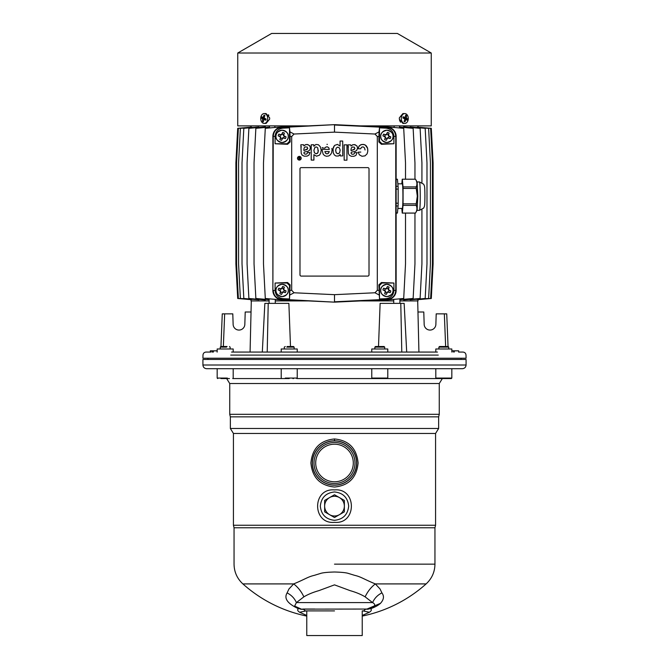 <?xml version="1.0" encoding="UTF-8"?>
<svg xmlns="http://www.w3.org/2000/svg" width="669" height="669" viewBox="0 0 669 669"><rect width="100%" height="100%" fill="white"/><g stroke="black" fill="none" stroke-linecap="round" stroke-linejoin="round"><path stroke-width="1" d="M294.151 348.984L294.151 347.136L286.809 347.136M287.11 346.517L293.532 346.517L294.151 347.136M289.217 378.562L232.703 378.562L233.197 378.069L233.197 368.703M293.49 378.562L292.888 378.562M285.27 346.517L284.292 347.136L284.292 348.984M221.155 346.517L227.092 346.517M220.252 347.136L220.87 346.517L220.252 347.136L220.252 348.984L220.252 347.136L226.515 347.136M402.211 183.824A12.385 0.652 90 0 1 402.278 183.758A12.385 0.652 90 0 1 402.93 196.142A12.385 0.652 90 0 1 402.278 208.536A12.385 0.652 90 0 1 402.211 208.469M401.818 183.824L402.236 179.225A16.951 0.886 90 0 1 402.278 179.2A16.951 0.886 90 0 1 402.328 179.225L403.022 186.919L416.193 186.919C417.364 184.368 417.138 181.801 415.499 179.225L417.113 182.027L417.791 196.142L417.113 210.258L415.499 213.068C417.13 210.518 417.364 207.95 416.193 205.375A16.951 0.886 -90 0 0 416.243 203.844L417.305 196.142L416.243 188.449L403.073 188.449L403.073 203.844A16.951 0.886 90 0 1 403.022 205.375L402.328 213.068A16.951 0.886 90 0 1 402.278 213.093A16.951 0.886 90 0 1 402.236 213.068L401.818 208.469M402.278 213.093L415.449 213.093A16.951 0.886 -90 0 0 415.499 213.068L402.328 213.068M396.132 189.084L398.164 189.084A16.951 0.886 -90 0 0 398.08 186.333L396.132 186.333M398.08 186.333L397.436 179.275L396.132 179.275M397.436 179.275A16.951 0.886 -90 0 0 397.353 179.2L396.132 179.2M396.132 213.093L397.353 213.093A16.951 0.886 -90 0 0 397.436 213.018L396.132 213.018M397.436 213.018L398.08 205.96L396.132 205.96M398.08 205.96A16.951 0.886 -90 0 0 398.164 203.209L396.132 203.209M398.164 203.209L398.164 189.084M403.022 186.919A16.951 0.886 90 0 1 403.073 188.449M403.073 203.844L416.243 203.844M402.278 179.2L415.449 179.2A16.951 0.886 -90 0 1 415.499 179.225L402.328 179.225M416.193 205.375L403.022 205.375M416.243 188.449A16.951 0.886 -90 0 0 416.193 186.919M336.632 440.913L338.849 441.239M343.063 442.527L344.025 442.953M334.5 438.956C348.842 440.378 356.711 448.389 358.099 462.99C356.711 477.599 348.842 485.61 334.5 487.032C320.158 485.61 312.289 477.599 310.901 462.99C312.289 448.389 320.158 440.378 334.5 438.956L334.5 440.804A22.186 22.186 0 0 1 356.686 462.99A22.186 22.186 0 0 1 334.5 485.176A22.186 22.186 0 0 1 312.314 462.99A22.186 22.186 0 0 1 334.5 440.804M334.5 489.917C356.928 487.776 357.07 524.421 334.5 522.347C312.072 524.488 311.93 487.843 334.5 489.917M306.77 615.455L299.628 612.26C297.521 610.906 297.128 609.718 298.458 608.706C287.561 603.706 283.773 598.437 287.101 592.91L288.949 588.988L293.691 583.912L242.88 583.912L293.691 583.912C305.574 578.986 307.882 576.829 314.346 575.34L320.71 573.392C322.968 572.664 327.567 572.196 334.5 572.003C341.433 572.196 346.024 572.664 348.29 573.392L354.654 575.34C361.118 576.829 363.418 578.986 375.309 583.912L426.12 583.912L375.309 583.912L380.059 588.988L381.907 592.885C384.349 596.129 383.872 599.616 380.452 603.354C378.194 605.428 374.899 607.218 370.584 608.731L370.166 608.472M314.764 609.049L303.375 609.049L305.223 610.897L306.661 610.897M334.5 610.897L305.223 610.897L334.5 610.897M306.77 616.082A137.429 137.429 0 0 1 242.88 583.912C237.135 578.585 234.183 572.003 234.05 564.159L234.05 527.774L233.431 525.24L435.569 525.24L435.569 433.453L233.431 433.453L230.353 428.478L230.353 416.846L229.735 414.312L229.735 383.529L226.649 378.562M234.05 527.774L434.95 527.774L435.569 525.24M435.569 433.453L438.647 428.478L230.353 428.478M438.647 428.478L438.647 416.846L230.353 416.846M438.647 416.846L439.265 414.312L229.735 414.312M334.5 440.93A22.06 22.06 0 0 1 356.56 462.99A22.06 22.06 0 0 1 334.5 485.058A22.06 22.06 0 0 1 312.44 462.99A22.06 22.06 0 0 1 334.5 440.93M439.265 414.312L439.265 383.529L229.735 383.529M375.309 583.912C370.977 587.282 367.59 591.588 365.132 596.848L372.583 602.585L296.4 602.585L303.868 596.848C301.41 591.588 298.023 587.282 293.691 583.912M365.132 596.848C361.051 594.398 356.067 592.333 350.163 590.652L334.5 584.865L318.837 590.652C312.933 592.333 307.949 594.398 303.868 596.848M450.371 378.562L384.048 378.562M379.783 378.562L296.735 378.562L297.228 378.069L297.228 368.703M334.5 442.502A20.488 20.488 0 0 0 314.012 462.99A20.488 20.488 0 0 0 334.5 483.486A20.488 20.488 0 0 0 354.988 462.99A20.488 20.488 0 0 0 334.5 442.502M334.5 444.199A18.799 18.799 0 0 0 315.701 462.99A18.799 18.799 0 0 0 334.5 481.789A18.799 18.799 0 0 0 353.299 462.99A18.799 18.799 0 0 0 334.5 444.199M466.076 365.006C465.858 367.248 464.621 368.485 462.379 368.703L206.621 368.703C204.38 368.485 203.142 367.248 202.924 365.006L202.924 359.462L466.076 359.462L466.076 365.006L202.924 365.006M306.77 610.897L306.77 635.55L362.23 635.55L362.23 610.897M331.03 484.908L329.993 484.716M325.117 442.886L325.569 442.686M330.319 441.206L332.284 440.921M369.857 608.547L374.004 606.49C375.276 605.085 374.799 603.781 372.583 602.585C374.473 598.295 377.575 595.067 381.907 592.885M294.636 606.106L296.4 602.585C294.519 598.303 291.416 595.084 287.101 592.91M304.454 609.4L300.858 609.25L298.859 608.464M299.628 612.26L306.059 610.897M364.546 609.4L370.584 608.731C371.88 609.702 371.479 610.881 369.372 612.26L362.941 610.897M366.972 609.049L380.452 603.354M367.875 609.049L303.274 609.133M303.116 609.083L300.858 609.25M365.709 609.141L366.512 609.049M365.876 609.083L368.151 609.275M365.625 609.049L363.777 610.897L362.339 610.897M453.189 352.061L453.189 350.832L454.31 350.832L454.31 352.061M451.826 352.061L451.826 348.984L435.803 348.984L435.803 352.061L435.803 348.984M387.794 352.061L387.794 348.984L371.772 348.984L371.772 352.061M297.228 352.061L297.228 348.984L281.206 348.984L281.206 352.061M233.197 352.061L233.197 348.984L217.174 348.984L217.174 352.061M406.693 352.061L404.143 303.375L380.126 303.375L378.503 346.517M269.105 298.826L269.105 303.375L272.183 303.375M275.268 303.375L275.268 299.361L275.268 303.375M393.732 299.361L393.732 303.375M212.173 352.061L212.173 350.832L210.325 350.832L210.325 352.061L206.06 352.061C204.212 352.237 203.184 353.249 202.983 355.088L202.924 358.224L466.076 358.224L466.017 355.088C465.816 353.249 464.788 352.237 462.94 352.061L458.675 352.061L458.675 350.832M223.354 346.517L224.659 313.853L222.267 313.853L220.954 346.517M448.046 346.517L446.733 313.853L436.205 313.853L435.87 324.39A5.854 5.854 0 0 1 430.025 330.068A5.854 5.854 0 0 1 424.171 324.39L423.786 312.005L417.966 312.005M445.646 346.517L444.341 313.853M437.451 352.061L231.549 352.061M224.659 313.853L232.795 313.853L233.13 324.39A5.854 5.854 0 0 0 238.975 330.068A5.854 5.854 0 0 0 244.829 324.39L245.214 312.005L251.034 312.005M217.174 348.984L217.174 350.832L212.784 350.832L212.784 352.061L212.784 350.832L212.173 350.832M210.325 350.832L210.375 352.061M453.189 350.832L451.826 350.832M454.31 350.832L458.625 350.832L458.625 352.061M290.497 346.517L288.874 303.375L268.219 303.375L267.207 352.061M401.793 352.061L400.781 303.375L404.143 303.375M262.307 352.061L264.857 303.375L268.219 303.375M334.5 496.273A9.859 9.859 0 0 0 329.566 497.594L324.641 500.437L324.641 511.827L334.5 517.522L344.359 511.827L344.359 500.437L334.5 494.751L329.566 497.594A9.859 9.859 0 0 0 329.566 514.67A9.859 9.859 0 0 0 344.359 506.132A9.859 9.859 0 0 0 334.5 496.273M384.708 348.984L384.708 347.136L374.849 347.136L374.849 348.984M375.627 346.517L384.098 346.517L384.708 347.136M371.772 368.703L371.772 378.069L387.794 378.069L387.794 368.703M387.017 378.562L372.541 378.562M380.937 378.562L382.76 378.562M448.748 348.984L448.748 347.136L438.889 347.136L439.508 346.517L447.578 346.517M438.889 348.984L438.889 347.136L438.889 348.984M435.803 368.703L435.803 378.069L451.826 378.069L451.826 368.703M439.55 378.562L445.997 378.562M448.121 347.136L448.748 347.136L448.13 346.517M264.213 113.563L266.086 113.563L269.624 117.811A4.934 3.487 -90 0 1 269.657 118.497A4.934 3.487 -90 0 1 269.624 119.182L266.086 123.422L264.213 123.422A4.934 3.487 90 0 1 263.059 123.155A4.934 3.487 90 0 1 260.726 118.497A4.934 3.487 90 0 1 264.213 113.563A4.934 3.487 90 0 1 265.359 113.839A4.934 3.487 90 0 1 267.7 118.497A4.934 3.487 90 0 1 264.213 123.422M404.787 123.422L402.914 123.422L399.376 119.182A4.934 3.487 90 0 1 399.343 118.497A4.934 3.487 90 0 1 399.376 117.811L402.914 113.563L404.787 113.563A4.934 3.487 -90 0 1 405.941 113.839A4.934 3.487 -90 0 1 408.274 118.497A4.934 3.487 -90 0 1 404.787 123.422A4.934 3.487 -90 0 1 403.641 123.155A4.934 3.487 -90 0 1 401.3 118.497A4.934 3.487 -90 0 1 404.787 113.563M237.746 53.018L271.639 33.45L397.361 33.45L431.254 53.018L237.746 53.018L237.746 125.889L308.166 125.889M360.834 125.889L431.254 125.889L431.254 53.018M399.527 120.044L399.786 120.846M400.146 121.582L400.589 122.218M406.434 115.511A10.278 5.712 169.5 0 0 406.05 115.311A10.278 5.712 169.5 0 0 405.64 115.118A10.478 6.08 120.2 0 1 405.238 117.401A10.478 2.459 -173.4 0 0 403.148 116.824A10.278 2.308 107 0 1 402.872 117.945A10.478 2.383 21.1 0 1 404.837 119.023A10.478 6.506 108.2 0 1 404.076 121.482L404.87 121.867A10.478 7.376 -54.8 0 0 405.983 119.592A10.478 1.171 13.7 0 1 407.362 120.169A10.278 9.575 -38.2 0 0 407.638 119.04A10.478 3.68 -165.9 0 0 406.384 117.97A10.478 7.802 -68.5 0 0 406.434 115.511L405.523 116.072M264.924 115.511A10.278 1.555 -145.8 0 0 264.523 115.311A10.278 1.555 -145.8 0 0 264.13 115.118A10.478 7.376 125.2 0 0 263.017 117.401A10.478 1.171 -166.3 0 1 261.638 116.824A10.278 9.575 141.8 0 0 261.362 117.945A10.478 3.68 14.1 0 0 262.616 119.023A10.478 7.802 111.5 0 0 262.566 121.482L263.36 121.867A10.478 6.08 -59.8 0 1 263.762 119.592A10.478 2.459 6.6 0 0 265.852 120.169A10.278 2.308 -73 0 1 266.128 119.04A10.478 2.383 -158.9 0 1 264.163 117.97A10.478 6.506 -71.8 0 1 264.924 115.511M250.992 125.889L251 127.21M251.954 299.503L238.365 298.491L236.558 263.937L236.558 162.868L238.365 128.314L251.954 127.302M254.529 299.428L240.38 298.491L238.565 263.937L238.565 162.868L240.38 128.314L254.529 127.378M258.886 299.369L258.886 299.812L243.825 298.491L242.019 263.937L242.019 162.868L243.825 128.314L258.886 126.993L258.886 127.436M265.367 299.327L265.367 299.929L248.885 298.491L247.078 263.937L247.078 162.868L248.885 128.314L265.367 126.867L265.367 127.478M288.414 299.988L288.414 300.515L265.292 298.491L263.486 263.937L263.486 162.868L265.292 128.314L288.414 126.29L288.414 126.817M380.586 126.817L380.586 126.29L403.708 128.314L405.514 162.868L405.514 179.2M403.633 127.478L403.633 126.867L420.115 128.314L421.922 162.868L421.922 182.595M410.114 127.436L410.114 126.993L425.175 128.314L426.981 162.868L426.981 263.937L425.175 298.491L410.114 299.812L410.114 299.369M414.471 127.378L428.62 128.314L430.435 162.868L430.435 263.937L428.62 298.491L414.471 299.428M417.046 127.302L430.635 128.314L432.442 162.868L432.442 263.937L430.635 298.491L417.046 299.503M418 127.21L431.296 128.314L433.102 162.868L433.102 263.937L431.296 298.491L418 299.653L418.008 300.916L399.895 300.916M418.008 125.889L418.008 127.152M269.498 125.889L269.498 127.946M274.875 125.889L274.875 127.478M394.125 125.889L394.125 127.478M399.502 125.889L399.502 127.946M251 299.595L250.992 300.916L269.105 300.916M275.268 300.916L308.233 300.916M360.767 300.916L393.732 300.916M403.633 299.327L403.633 299.929L420.115 298.491L421.922 263.937L421.922 209.698M380.586 299.988L380.586 300.515L403.708 298.491L405.514 263.937L405.514 213.093M399.895 298.826L399.895 303.375M288.28 290.438C288.632 293.348 286.575 295.405 282.117 296.601C277.66 295.405 275.603 293.348 275.954 290.438C275.603 287.519 277.66 285.471 282.117 284.275C286.575 285.471 288.632 287.519 288.28 290.438A6.163 6.163 0 0 1 281.005 296.501A6.163 6.163 0 0 1 276.356 288.255A6.163 6.163 0 0 1 288.28 290.438M297.488 158.244A1.848 1.848 -0 0 1 299.336 156.395A1.848 1.848 -0 0 1 301.184 158.244M299.336 156.395A1.848 1.848 -0 0 1 301.184 158.244A1.848 1.848 -0 0 1 299.336 160.092A1.848 1.848 -0 0 1 297.488 158.244A1.848 1.848 -0 0 1 299.336 156.395M275.954 136.367C275.603 139.277 277.66 141.335 282.117 142.53C286.575 141.335 288.632 139.277 288.28 136.367A6.163 6.163 0 0 1 281.005 142.43A6.163 6.163 0 0 1 276.356 134.185A6.163 6.163 0 0 1 288.28 136.367C288.632 133.457 286.575 131.4 282.117 130.204C277.66 131.4 275.603 133.457 275.954 136.367M393.046 136.367C393.397 139.277 391.34 141.335 386.883 142.53C382.425 141.335 380.368 139.277 380.72 136.367C380.368 133.457 382.425 131.4 386.883 130.204C391.34 131.4 393.397 133.457 393.046 136.367A6.163 6.163 0 0 1 385.779 142.43A6.163 6.163 0 0 1 381.121 134.185A6.163 6.163 0 0 1 393.046 136.367M380.72 290.438C380.368 293.348 382.425 295.405 386.883 296.601C391.34 295.405 393.397 293.348 393.046 290.438A6.163 6.163 0 0 1 385.779 296.501A6.163 6.163 0 0 1 381.121 288.255A6.163 6.163 0 0 1 393.046 290.438C393.397 287.519 391.34 285.471 386.883 284.275C382.425 285.471 380.368 287.519 380.72 290.438M278.789 288.214A11.34 5.67 110.7 0 0 278.455 289.05A11.34 5.67 110.7 0 0 278.153 289.894A11.515 1.004 -154.3 0 0 280.127 290.898L280.453 291.617A11.515 1.004 -74.3 0 0 279.893 293.766A11.34 5.67 20.7 0 0 281.574 294.402A11.515 1.004 115.7 0 0 282.577 292.42L283.296 292.102A11.515 1.004 -164.3 0 0 285.446 292.654A11.34 5.67 -69.3 0 0 285.78 291.818A11.34 5.67 -69.3 0 0 286.081 290.973A11.515 1.004 25.7 0 0 284.108 289.97L283.781 289.251A11.515 1.004 105.7 0 0 284.333 287.101A11.34 5.67 -159.3 0 0 282.661 286.474A11.515 1.004 -64.3 0 0 281.649 288.448L280.93 288.774A11.515 1.004 15.7 0 0 278.789 288.214L280.93 288.774M278.789 134.143A11.34 5.67 110.7 0 0 278.455 134.979A11.34 5.67 110.7 0 0 278.153 135.824A11.515 1.004 -154.3 0 0 280.127 136.827L280.453 137.546A11.515 1.004 -74.3 0 0 279.901 139.696A11.34 5.67 20.7 0 0 281.574 140.331A11.515 1.004 115.7 0 0 282.586 138.358L283.305 138.031A11.515 1.004 -164.3 0 0 285.446 138.583A11.34 5.67 -69.3 0 0 285.78 137.755A11.34 5.67 -69.3 0 0 286.081 136.911A11.515 1.004 25.7 0 0 284.108 135.899L283.781 135.18A11.515 1.004 105.7 0 0 284.342 133.039A11.34 5.67 -159.3 0 0 282.661 132.403A11.515 1.004 -64.3 0 0 281.657 134.377L280.938 134.703A11.515 1.004 15.7 0 0 278.789 134.143L280.938 134.703M383.554 134.151A11.34 5.67 110.7 0 0 383.22 134.979A11.34 5.67 110.7 0 0 382.919 135.824A11.515 1.004 -154.3 0 0 384.892 136.827L385.219 137.546A11.515 1.004 -74.3 0 0 384.667 139.696A11.34 5.67 20.7 0 0 386.348 140.331A11.515 1.004 115.7 0 0 387.351 138.358L388.07 138.031A11.515 1.004 -164.3 0 0 390.211 138.583A11.34 5.67 -69.3 0 0 390.545 137.755A11.34 5.67 -69.3 0 0 390.847 136.911A11.515 1.004 25.7 0 0 388.873 135.907L388.547 135.188A11.515 1.004 105.7 0 0 389.107 133.039A11.34 5.67 -159.3 0 0 387.426 132.403A11.515 1.004 -64.3 0 0 386.423 134.377L385.704 134.703A11.515 1.004 15.7 0 0 383.554 134.151L385.704 134.703M383.554 288.214A11.34 5.67 110.7 0 0 383.22 289.05A11.34 5.67 110.7 0 0 382.919 289.894A11.515 1.004 -154.3 0 0 384.892 290.898L385.219 291.617A11.515 1.004 -74.3 0 0 384.667 293.766A11.34 5.67 20.7 0 0 386.339 294.402A11.515 1.004 115.7 0 0 387.351 292.428L388.07 292.102A11.515 1.004 -164.3 0 0 390.211 292.654A11.34 5.67 -69.3 0 0 390.545 291.826A11.34 5.67 -69.3 0 0 390.847 290.973A11.515 1.004 25.7 0 0 388.873 289.97L388.547 289.251A11.515 1.004 105.7 0 0 389.107 287.11A11.34 5.67 -159.3 0 0 387.426 286.474A11.515 1.004 -64.3 0 0 386.423 288.448L385.704 288.774A11.515 1.004 15.7 0 0 383.554 288.214L385.704 288.774M297.672 158.244A1.664 1.664 180 0 0 299.336 159.908A1.664 1.664 -0 0 1 297.672 158.244A1.664 1.664 -0 0 1 299.336 156.579A1.664 1.664 -0 0 1 301 158.244A1.664 1.664 -0 0 1 299.336 159.908A1.664 1.664 180 0 0 301 158.244M284.108 289.97L283.388 289.585L283.781 289.251M281.649 288.448L281.097 289.133M284.108 135.899L283.397 135.514L283.781 135.18M281.657 134.377L281.097 135.071M388.873 135.907L388.162 135.514L388.547 135.188M386.423 134.377L385.862 135.071M388.873 289.97L388.162 289.585L388.547 289.251M386.423 288.448L385.862 289.142M301.234 153.343L300.849 144.755L303.534 144.755L303.885 145.892L305.449 144.705L307.213 144.471L309.504 145.549L310.441 147.824L309.73 150.082L308.133 151.244L304.428 152.014L303.877 152.908L304.336 153.878L305.858 154.221L307.012 153.786L307.489 152.54L309.948 152.54L308.953 155.141L306.987 156.136L304.186 156.178L302.12 155.091L301.234 153.343M303.877 152.908L304.336 153.878L305.858 154.221L307.012 153.786L307.489 152.54L309.948 152.54M300.849 144.755L303.534 144.755L303.885 145.892L305.741 144.596L307.949 144.629L309.856 145.951L310.441 147.824M301.184 147.255L301.192 146.369M321.128 150.5L320.727 153.109L319.523 155.124L316.529 156.212L313.912 154.656L313.912 160.092L311.219 160.092L311.219 144.78L313.803 144.78L313.803 146.218L315.86 144.487L318.352 144.713L320.292 146.703L321.103 149.764L320.292 146.703L318.352 144.713L315.86 144.487L313.803 146.218M322.149 147.966L322.282 147.548L322.149 147.966L324.866 148.1L326.012 146.971L327.417 146.846L328.814 147.824L329.307 149.413L322.032 149.413L329.307 149.413M322.023 149.814L323.152 154.154L324.582 155.618L326.572 156.287L328.78 155.944L330.503 154.69L331.632 152.733L332.033 150.257M331.991 149.338L332.025 149.789L331.991 149.338M331.849 148.476L331.933 148.903L331.849 148.476M326.957 144.345L327.384 144.362L326.957 144.345M332.903 150.182L333.371 147.331L334.559 145.416L337.444 144.387L340.061 146.068L340.061 141.042L342.704 141.042L342.704 155.919L340.187 155.919L340.153 154.48L338.414 156.036L335.905 155.994L334.349 154.924L333.254 152.825L333.02 148.694L334.559 145.416L337.444 144.387L340.061 146.068M348.39 153.452L348.005 144.864L350.69 144.864L351.041 145.993L352.605 144.813L354.369 144.579L356.845 145.85L357.589 147.933L356.728 150.391L355.055 151.437L351.735 152.055L351.049 152.833L351.493 153.987L353.006 154.33L354.169 153.895L354.645 152.649L357.104 152.649L355.908 155.434L353.842 156.303L351.342 156.287L349.277 155.2L348.39 153.452M351.033 153.017L351.493 153.987L353.006 154.33L354.169 153.895L354.645 152.649L357.104 152.649M348.005 144.864L350.69 144.864L351.041 145.993L352.889 144.705L355.105 144.738L357.012 146.059L357.589 147.933M348.34 147.364L348.348 146.478M358.124 148.769L358.191 148.317L358.124 148.769L360.708 148.769L361.436 147.331L363.066 146.846L364.505 147.849L365.057 149.981M360.8 152.064L358.183 152.172L360.8 152.064M367.833 150.132L367.398 147.632L366.186 145.725L364.346 144.604L361.72 144.471L359.412 145.675L358.191 148.317L358.994 146.202L360.742 144.755L363.234 144.387L365.333 145.056L367.641 148.401L367.774 151.361L367.097 153.828L365.006 155.877L362.013 156.27L359.337 154.807L358.183 152.172M303.877 149.271L304.253 147.673L305.273 146.887L307.263 147.113L307.64 148.794L303.877 150.525L303.877 149.271L303.877 150.525L307.13 149.379L307.74 148.217M313.903 150.266L315.007 147.222L316.562 146.963L317.733 147.857L318.193 151.947L317.374 153.368L316.103 153.786L314.405 152.741L313.903 150.266L314.405 152.741L316.103 153.786L317.808 152.858L318.352 150.249M329.282 151.587L328.429 153.276L327.016 153.87L325.586 153.301L324.841 151.587L329.282 151.587L328.429 153.276L327.016 153.87L325.586 153.301L324.841 151.587M337.728 147.113L339.325 147.841L340.145 150.023L339.651 152.724L338.121 153.778L336.298 152.975L335.654 150.55L336.189 148.108L337.728 147.113M340.153 150.266L339.543 152.917L337.862 153.786L336.173 152.783L335.646 150.048M351.033 149.379L351.409 147.782L352.429 146.988L354.419 147.222L354.796 148.903L351.033 150.634L351.033 149.379L351.033 150.634L354.286 149.488L354.896 148.326M268.854 115.411L268.411 114.775M402.955 117.619L405.238 117.401M404.135 117.568L404.034 118.12L406.384 117.97M404.034 118.12L407.638 119.04M404.745 119.417L405.983 119.592M404.176 121.223L404.87 121.867M262.566 121.482L263.477 120.913M264.865 119.417L264.966 118.873L262.616 119.023M264.966 118.873L261.362 117.945M264.255 117.577L263.017 117.401M264.824 115.77L264.13 115.118M266.045 119.375L263.762 119.592M269.105 299.653L255.859 298.491L254.044 263.937L254.044 162.868L255.859 128.314L269.498 127.118M251 299.653L237.704 298.491L235.898 263.937L235.898 162.868L237.704 128.314L251 127.152M399.502 127.118L413.141 128.314L414.956 162.868L414.956 179.2M399.895 299.653L413.141 298.491L414.956 263.937L414.956 213.093M272.877 290.438A9.241 9.241 180 0 0 281.682 299.67L334.5 302.145L387.318 299.67A9.241 9.241 180 0 0 396.132 290.438L396.132 136.367A9.241 9.241 180 0 0 387.318 127.135L334.5 124.66L281.682 127.135A9.241 9.241 180 0 0 272.877 136.367L272.877 290.438L273.228 136.367C273.696 131.166 276.514 128.205 281.699 127.486L334.5 124.66M334.5 302.145L281.699 299.311C276.531 298.608 273.705 295.648 273.228 290.438L275.093 290.421L275.093 283.037L287.578 282.519L290.145 284.869L289.51 298.959L282.945 298.658L281.682 299.67M289.953 131.86L290.145 141.928L287.578 144.287L275.093 143.76L275.093 136.376C275.528 131.55 278.145 128.808 282.945 128.147L289.51 127.838L289.953 131.86L294.042 134.026L334.5 132.136L334.5 125.011L387.301 127.486C392.477 128.197 395.295 131.149 395.772 136.367L395.772 290.438C395.312 295.639 392.486 298.591 387.301 299.311L334.5 301.786L334.5 294.669L294.042 292.771L289.953 294.937M282.945 298.658C278.145 297.989 275.528 295.246 275.093 290.421M294.042 292.771L291.692 290.313L291.692 136.493L294.042 134.026M282.945 128.147L281.682 127.135M334.5 132.136L374.958 134.026L379.047 131.86L379.49 127.838L386.055 128.147L387.318 127.135M386.055 128.147C390.855 128.808 393.472 131.55 393.916 136.376L393.916 143.76L381.43 144.287L378.855 141.928L379.047 131.86M378.855 136.476L377.308 136.493L377.308 290.313L374.958 292.771L334.5 294.669M386.055 298.658L379.49 298.959L378.855 284.869L381.43 282.519L393.916 283.037L393.916 290.421C393.472 295.246 390.855 297.989 386.055 298.658L387.318 299.67M379.047 294.937L374.958 292.771M289.51 298.959L289.51 285.504L287.051 283.037L275.093 283.037M299.988 168.856A1.229 1.229 -0 0 1 301.226 167.626L367.783 167.626A1.229 1.229 -0 0 1 369.012 168.856L369.012 274.859A1.229 1.229 -0 0 1 367.783 276.088L301.226 276.088A1.229 1.229 -0 0 1 299.988 274.859L299.988 168.856M340.061 141.042L342.704 141.042M344.159 144.864L346.943 144.864L346.943 160.175L344.159 160.175L344.159 144.864L346.943 144.864M377.308 136.493L374.958 134.026M289.51 127.838L289.51 141.301L287.051 143.76L275.093 143.76M379.49 127.838L379.49 141.301L381.949 143.76L393.916 143.76M379.49 298.959L379.49 285.504L381.949 283.037L393.916 283.037M299.988 274.859A1.229 1.229 180 0 0 301.226 276.088L367.783 276.088A1.229 1.229 180 0 0 369.012 274.859M311.219 144.78L313.803 144.78M313.912 154.656L313.912 160.092M340.187 155.919L340.187 154.48M283.74 290.137L286.081 290.973M284.333 287.101L283.413 289.418M281.816 288.816L282.661 286.474M280.127 290.898L278.153 289.894M279.893 293.766L280.453 291.617M282.577 292.42L281.574 294.402M285.446 292.654L283.296 292.102M283.74 136.066L286.081 136.911M284.342 133.039L283.413 135.347M281.816 134.745L282.661 132.403M280.127 136.827L278.153 135.824M279.901 139.696L280.453 137.546M282.586 138.358L281.574 140.331M285.446 138.583L283.305 138.031M388.505 136.066L390.847 136.911M389.107 133.039L388.179 135.347M386.582 134.745L387.426 132.403M384.892 136.827L382.919 135.824M384.667 139.696L385.219 137.546M387.351 138.358L386.348 140.331M390.211 138.583L388.07 138.031M388.505 290.137L390.847 290.973M389.107 287.11L388.179 289.418M386.582 288.816L387.426 286.474M384.892 290.898L382.919 289.894M384.667 293.766L385.219 291.617M387.351 292.428L386.339 294.402M390.211 292.654L388.07 292.102M283.623 288.673L282.151 288.122M280.361 288.924L279.801 290.396M280.495 290.731L280.821 291.45M280.612 292.194L282.084 292.754M282.418 292.06L283.138 291.734M283.873 291.943L284.434 290.471M298.926 158.21L298.7 157.073L299.26 158.06L299.779 157.073L299.779 159.54L298.75 158.896M283.623 134.603L282.151 134.051M280.361 134.862L279.801 136.334M280.495 136.668L280.821 137.388M280.612 138.123L282.084 138.684M282.418 137.99L283.138 137.663M283.882 137.873L284.434 136.401M388.388 134.611L386.916 134.051M385.127 134.862L384.566 136.334M385.26 136.668L385.587 137.388M385.377 138.123L386.849 138.684M387.184 137.99L387.903 137.663M388.647 137.873L389.199 136.401M388.388 288.673L386.916 288.122M385.127 288.933L384.566 290.396M385.26 290.731L385.587 291.458M385.377 292.194L386.849 292.754M387.184 292.06L387.903 291.734M388.647 291.943L389.199 290.471M298.7 157.073L299.595 158.06M299.01 158.453L299.595 158.377L299.595 159.239L299.01 158.453M299.595 159.239L298.926 158.695M227.217 378.562L223.145 378.562M220.912 378.562L229.45 378.562M451.332 378.562L451.826 378.069L451.332 378.562L443.815 378.562M285.295 378.069L297.228 378.069M419.513 210.317A14.174 0.744 -90 0 0 420.249 196.142A14.174 0.744 -90 0 0 419.513 181.968L423.653 184.201C424.606 186.425 424.782 185.054 424.924 196.142C424.782 207.239 424.606 205.868 423.653 208.092L419.513 210.317L417.08 210.317M334.5 520.306C343.055 519.412 347.78 514.687 348.674 506.132C347.78 497.577 343.055 492.852 334.5 491.958C325.945 492.852 321.22 497.577 320.326 506.132C321.22 514.687 325.945 519.412 334.5 520.306M334.5 564.159L434.95 564.159L334.5 564.159M369.372 612.26L362.23 615.455M230.721 355.088L438.279 355.088M217.099 350.832L217.099 352.061M213.403 350.832L213.403 352.061M210.936 350.832L210.936 352.061M275.093 136.376L272.877 136.367M393.916 136.376L396.132 136.367M393.916 290.421L396.132 290.438M290.145 290.321L291.692 290.313M290.145 136.476L291.692 136.493M378.855 290.321L377.308 290.313M289.51 285.504L290.145 284.869M287.578 282.519L287.051 283.037M287.578 144.287L287.051 143.76M289.51 141.301L290.145 141.928M379.49 141.301L378.855 141.928M381.43 144.287L381.949 143.76M381.43 282.519L381.949 283.037M379.49 285.504L378.855 284.869M217.174 368.703L217.174 378.069L217.668 378.562L217.174 378.069L227.351 378.069M281.699 378.562L281.206 378.069L281.206 368.703M229.492 346.517L230.111 347.136L229.492 346.517M397.854 208.469L402.345 208.469M397.854 183.824L402.345 183.824M417.08 181.968L419.513 181.968M434.95 527.774L434.95 564.159C434.817 572.003 431.865 578.585 426.12 583.912A137.429 137.429 0 0 1 362.23 616.082M439.265 383.529L442.351 378.562M233.431 525.24L233.431 433.453M294.603 606.072L301.125 609.049M461.033 359.462L461.058 358.224M417.699 300.916L418.928 352.061M207.967 359.462L207.942 358.224M251.301 300.916L250.072 352.061M387.794 378.069L387.301 378.562M375.468 346.517L374.849 347.136M371.772 378.069L372.265 378.562M435.803 378.069L436.297 378.562M230.111 348.984L230.111 347.136"/></g></svg>
